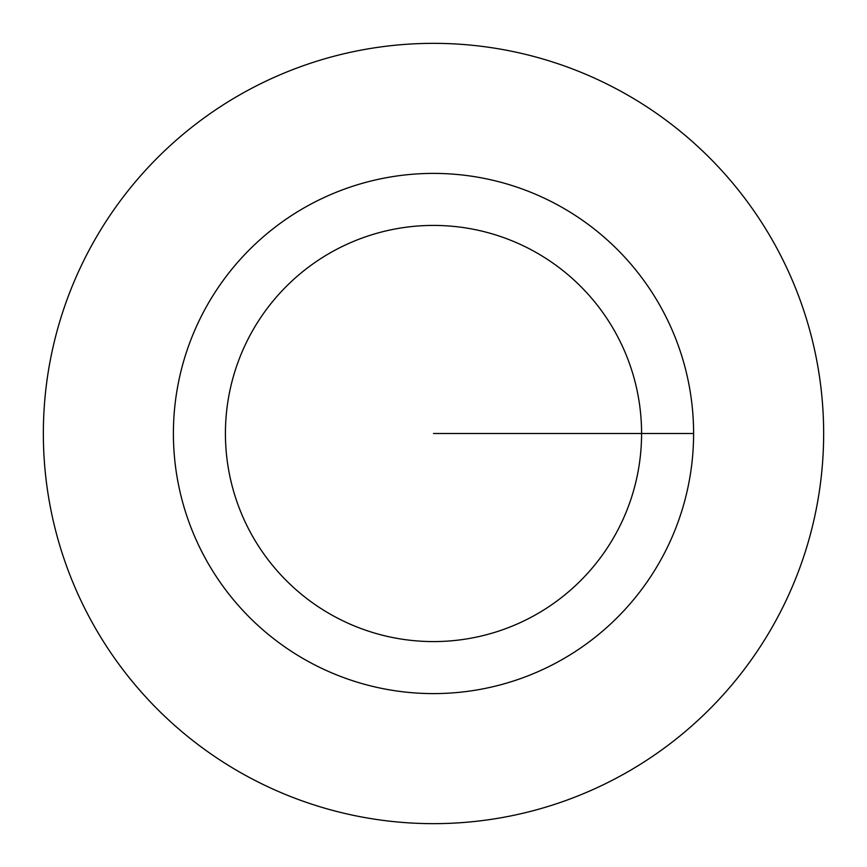 <?xml version="1.0" encoding="UTF-8"?>
<svg xmlns="http://www.w3.org/2000/svg" width="867" height="867" viewBox="0 0 867 867"><rect width="100%" height="100%" fill="white"/><g stroke="black" fill="none" stroke-linecap="round" stroke-linejoin="round"><path stroke-width="1.3" d="M43.35 433.5A390.15 390.15 0 0 0 433.5 823.65A390.15 390.15 0 0 0 823.65 433.5A390.15 390.15 0 0 0 433.5 43.35A390.15 390.15 0 0 0 43.35 433.5M693.6 433.5A260.1 260.1 0 0 0 433.5 173.4A260.1 260.1 0 0 0 173.4 433.5A260.1 260.1 0 0 0 433.5 693.6A260.1 260.1 0 0 0 693.6 433.5L433.5 433.5M641.58 433.5A208.08 208.08 0 0 0 433.5 225.42A208.08 208.08 0 0 0 225.42 433.5A208.08 208.08 0 0 0 433.5 641.58A208.08 208.08 0 0 0 641.58 433.5"/></g></svg>
